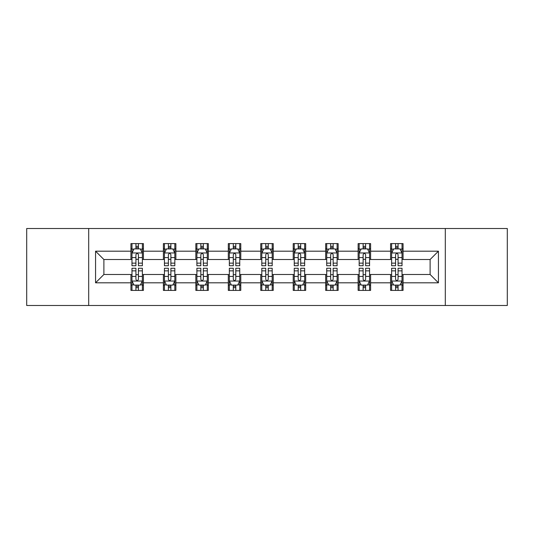 <?xml version="1.0" encoding="UTF-8"?>
<svg xmlns="http://www.w3.org/2000/svg" width="534" height="534" viewBox="0 0 534 534"><rect width="100%" height="100%" fill="white"/><g stroke="black" fill="none" stroke-linecap="round" stroke-linejoin="round"><path stroke-width="0.8" d="M445.303 305.488L507.3 305.488L507.3 228.512L445.303 228.512L445.303 305.488L88.697 305.488L88.697 228.512L26.7 228.512L26.7 305.488L88.697 305.488M445.303 228.512L88.697 228.512M403.063 251.187L403.063 243.597L390.581 243.597L390.581 251.187L370.609 251.187L370.609 243.597L358.127 243.597L358.127 251.187L338.156 251.187L338.156 243.597L325.673 243.597L325.673 251.187L305.695 251.187L305.695 243.597L293.213 243.597L293.213 251.187L273.241 251.187L273.241 243.597L260.759 243.597L260.759 251.187L240.787 251.187L240.787 243.597L228.305 243.597L228.305 251.187L208.327 251.187L208.327 243.597L195.844 243.597L195.844 251.187L175.873 251.187L175.873 243.597L163.391 243.597L163.391 251.187L143.419 251.187L143.419 243.597L130.937 243.597L130.937 251.187L95.566 251.187L95.566 282.813L103.89 274.489L130.937 274.489L130.937 290.403L143.419 290.403L143.419 274.489L163.391 274.489L163.391 290.403L175.873 290.403L175.873 274.489L195.844 274.489L195.844 290.403L208.327 290.403L208.327 274.489L228.305 274.489L228.305 290.403L240.787 290.403L240.787 274.489L260.759 274.489L260.759 290.403L273.241 290.403L273.241 274.489L293.213 274.489L293.213 290.403L305.695 290.403L305.695 274.489L325.673 274.489L325.673 290.403L338.156 290.403L338.156 274.489L358.127 274.489L358.127 290.403L370.609 290.403L370.609 274.489L390.581 274.489L390.581 290.403L403.063 290.403L403.063 274.489L430.11 274.489L430.11 259.511L403.063 259.511L403.063 251.187L438.434 251.187L438.434 282.813L403.063 282.813M390.581 282.813L370.609 282.813M358.127 282.813L338.156 282.813M325.673 282.813L305.695 282.813M293.213 282.813L273.241 282.813M260.759 282.813L240.787 282.813M228.305 282.813L208.327 282.813M195.844 282.813L175.873 282.813M163.391 282.813L143.419 282.813M130.937 282.813L95.566 282.813M390.581 251.187L390.581 259.511L370.609 259.511L370.609 251.187M358.127 251.187L358.127 259.511L338.156 259.511L338.156 251.187M325.673 251.187L325.673 259.511L305.695 259.511L305.695 251.187M293.213 251.187L293.213 259.511L273.241 259.511L273.241 251.187M260.759 251.187L260.759 259.511L240.787 259.511L240.787 251.187M228.305 251.187L228.305 259.511L208.327 259.511L208.327 251.187M195.844 251.187L195.844 259.511L175.873 259.511L175.873 251.187M163.391 251.187L163.391 259.511L143.419 259.511L143.419 251.187M130.937 251.187L130.937 259.511L103.89 259.511L95.566 251.187M103.89 259.511L103.89 274.489M438.434 282.813L430.11 274.489M430.11 259.511L438.434 251.187M130.937 248.797L131.971 248.797M135.93 248.797L138.426 248.797M142.378 248.797L143.419 248.797M130.937 259.304L131.971 259.304M135.93 259.304L138.426 259.304M142.378 259.304L143.419 259.304M130.937 274.696L131.971 274.696M135.93 274.696L138.426 274.696M142.378 274.696L143.419 274.696M130.937 285.203L131.971 285.203M135.93 285.203L138.426 285.203M142.378 285.203L143.419 285.203M163.391 274.696L164.432 274.696M168.384 274.696L170.88 274.696M174.832 274.696L175.873 274.696M163.391 285.203L164.432 285.203M168.384 285.203L170.88 285.203M174.832 285.203L175.873 285.203M163.391 248.797L164.432 248.797M168.384 248.797L170.88 248.797M174.832 248.797L175.873 248.797M163.391 259.304L164.432 259.304M168.384 259.304L170.88 259.304M174.832 259.304L175.873 259.304M195.844 274.696L196.886 274.696M200.837 274.696L203.334 274.696M207.292 274.696L208.327 274.696M195.844 285.203L196.886 285.203M200.837 285.203L203.334 285.203M207.292 285.203L208.327 285.203M195.844 248.797L196.886 248.797M200.837 248.797L203.334 248.797M207.292 248.797L208.327 248.797M195.844 259.304L196.886 259.304M200.837 259.304L203.334 259.304M207.292 259.304L208.327 259.304M228.305 274.696L229.34 274.696M233.298 274.696L235.794 274.696M239.746 274.696L240.787 274.696M228.305 285.203L229.34 285.203M233.298 285.203L235.794 285.203M239.746 285.203L240.787 285.203M228.305 248.797L229.34 248.797M233.298 248.797L235.794 248.797M239.746 248.797L240.787 248.797M228.305 259.304L229.34 259.304M233.298 259.304L235.794 259.304M239.746 259.304L240.787 259.304M260.759 274.696L261.8 274.696M265.752 274.696L268.248 274.696M272.2 274.696L273.241 274.696M260.759 285.203L261.8 285.203M265.752 285.203L268.248 285.203M272.2 285.203L273.241 285.203M260.759 248.797L261.8 248.797M265.752 248.797L268.248 248.797M272.2 248.797L273.241 248.797M260.759 259.304L261.8 259.304M265.752 259.304L268.248 259.304M272.2 259.304L273.241 259.304M293.213 274.696L294.254 274.696M298.206 274.696L300.702 274.696M304.66 274.696L305.695 274.696M293.213 285.203L294.254 285.203M298.206 285.203L300.702 285.203M304.66 285.203L305.695 285.203M293.213 248.797L294.254 248.797M298.206 248.797L300.702 248.797M304.66 248.797L305.695 248.797M293.213 259.304L294.254 259.304M298.206 259.304L300.702 259.304M304.66 259.304L305.695 259.304M325.673 274.696L326.708 274.696M330.666 274.696L333.163 274.696M337.114 274.696L338.156 274.696M325.673 285.203L326.708 285.203M330.666 285.203L333.163 285.203M337.114 285.203L338.156 285.203M325.673 248.797L326.708 248.797M330.666 248.797L333.163 248.797M337.114 248.797L338.156 248.797M325.673 259.304L326.708 259.304M330.666 259.304L333.163 259.304M337.114 259.304L338.156 259.304M358.127 274.696L359.168 274.696M363.12 274.696L365.616 274.696M369.568 274.696L370.609 274.696M358.127 285.203L359.168 285.203M363.12 285.203L365.616 285.203M369.568 285.203L370.609 285.203M358.127 248.797L359.168 248.797M363.12 248.797L365.616 248.797M369.568 248.797L370.609 248.797M358.127 259.304L359.168 259.304M363.12 259.304L365.616 259.304M369.568 259.304L370.609 259.304M390.581 274.696L391.622 274.696M395.574 274.696L398.07 274.696M402.029 274.696L403.063 274.696M390.581 285.203L391.622 285.203M395.574 285.203L398.07 285.203M402.029 285.203L403.063 285.203M390.581 248.797L391.622 248.797M395.574 248.797L398.07 248.797M402.029 248.797L403.063 248.797M390.581 259.304L391.622 259.304M395.574 259.304L398.07 259.304M402.029 259.304L403.063 259.304M138.426 246.301L135.93 246.301M142.378 263.142L138.426 263.142L138.426 265.752L142.378 265.752L142.378 253.063L140.295 248.897L134.054 248.897L131.971 253.063L131.971 265.752L135.93 265.752L135.93 263.142L131.971 263.142M131.971 253.063L131.971 243.597M142.378 253.063L142.378 243.597M135.93 248.897L135.93 243.597M138.426 243.597L138.426 248.897M138.426 263.142L138.426 254.618C137.592 253.016 136.757 253.016 135.93 254.618L135.93 263.142M135.93 287.699L138.426 287.699M131.971 270.858L135.93 270.858L135.93 268.248L131.971 268.248L131.971 280.937L134.054 285.103L140.295 285.103L142.378 280.937L142.378 268.248L138.426 268.248L138.426 270.858L142.378 270.858M142.378 280.937L142.378 290.403M131.971 280.937L131.971 290.403M138.426 285.103L138.426 290.403M135.93 290.403L135.93 285.103M135.93 270.858L135.93 279.382C136.757 280.984 137.592 280.984 138.426 279.382L138.426 270.858M170.88 246.301L168.384 246.301M174.832 263.142L170.88 263.142L170.88 265.752L174.832 265.752L174.832 253.063L172.756 248.897L166.508 248.897L164.432 253.063L164.432 265.752L168.384 265.752L168.384 263.142L164.432 263.142M164.432 253.063L164.432 243.597M174.832 253.063L174.832 243.597M168.384 248.897L168.384 243.597M170.88 243.597L170.88 248.897M170.88 263.142L170.88 254.618C170.046 253.016 169.218 253.016 168.384 254.618L168.384 263.142M203.334 246.301L200.837 246.301M207.292 263.142L203.334 263.142L203.334 265.752L207.292 265.752L207.292 253.063L205.21 248.897L198.968 248.897L196.886 253.063L196.886 265.752L200.837 265.752L200.837 263.142L196.886 263.142M196.886 253.063L196.886 243.597M207.292 253.063L207.292 243.597M200.837 248.897L200.837 243.597M203.334 243.597L203.334 248.897M203.334 263.142L203.334 254.618C202.506 253.016 201.672 253.016 200.837 254.618L200.837 263.142M168.384 287.699L170.88 287.699M164.432 270.858L168.384 270.858L168.384 268.248L164.432 268.248L164.432 280.937L166.508 285.103L172.756 285.103L174.832 280.937L174.832 268.248L170.88 268.248L170.88 270.858L174.832 270.858M174.832 280.937L174.832 290.403M164.432 280.937L164.432 290.403M170.88 285.103L170.88 290.403M168.384 290.403L168.384 285.103M168.384 270.858L168.384 279.382C169.211 280.984 170.046 280.984 170.88 279.382L170.88 270.858M200.837 287.699L203.334 287.699M196.886 270.858L200.837 270.858L200.837 268.248L196.886 268.248L196.886 280.937L198.968 285.103L205.21 285.103L207.292 280.937L207.292 268.248L203.334 268.248L203.334 270.858L207.292 270.858M207.292 280.937L207.292 290.403M196.886 280.937L196.886 290.403M203.334 285.103L203.334 290.403M200.837 290.403L200.837 285.103M200.837 270.858L200.837 279.382C201.672 280.984 202.499 280.984 203.334 279.382L203.334 270.858M235.794 246.301L233.298 246.301M239.746 263.142L235.794 263.142L235.794 265.752L239.746 265.752L239.746 253.063L237.663 248.897L231.422 248.897L229.34 253.063L229.34 265.752L233.298 265.752L233.298 263.142L229.34 263.142M229.34 253.063L229.34 243.597M239.746 253.063L239.746 243.597M233.298 248.897L233.298 243.597M235.794 243.597L235.794 248.897M235.794 263.142L235.794 254.618C234.96 253.016 234.126 253.016 233.298 254.618L233.298 263.142M268.248 246.301L265.752 246.301M272.2 263.142L268.248 263.142L268.248 265.752L272.2 265.752L272.2 253.063L270.124 248.897L263.876 248.897L261.8 253.063L261.8 265.752L265.752 265.752L265.752 263.142L261.8 263.142M261.8 253.063L261.8 243.597M272.2 253.063L272.2 243.597M265.752 248.897L265.752 243.597M268.248 243.597L268.248 248.897M268.248 263.142L268.248 254.618C267.421 253.016 266.586 253.016 265.752 254.618L265.752 263.142M300.702 246.301L298.206 246.301M304.66 263.142L300.702 263.142L300.702 265.752L304.66 265.752L304.66 253.063L302.578 248.897L296.337 248.897L294.254 253.063L294.254 265.752L298.206 265.752L298.206 263.142L294.254 263.142M294.254 253.063L294.254 243.597M304.66 253.063L304.66 243.597M298.206 248.897L298.206 243.597M300.702 243.597L300.702 248.897M300.702 263.142L300.702 254.618C299.874 253.016 299.04 253.016 298.206 254.618L298.206 263.142M233.298 287.699L235.794 287.699M229.34 270.858L233.298 270.858L233.298 268.248L229.34 268.248L229.34 280.937L231.422 285.103L237.663 285.103L239.746 280.937L239.746 268.248L235.794 268.248L235.794 270.858L239.746 270.858M239.746 280.937L239.746 290.403M229.34 280.937L229.34 290.403M235.794 285.103L235.794 290.403M233.298 290.403L233.298 285.103M233.298 270.858L233.298 279.382C234.126 280.984 234.96 280.984 235.794 279.382L235.794 270.858M265.752 287.699L268.248 287.699M261.8 270.858L265.752 270.858L265.752 268.248L261.8 268.248L261.8 280.937L263.876 285.103L270.124 285.103L272.2 280.937L272.2 268.248L268.248 268.248L268.248 270.858L272.2 270.858M272.2 280.937L272.2 290.403M261.8 280.937L261.8 290.403M268.248 285.103L268.248 290.403M265.752 290.403L265.752 285.103M265.752 270.858L265.752 279.382C266.579 280.984 267.414 280.984 268.248 279.382L268.248 270.858M298.206 287.699L300.702 287.699M294.254 270.858L298.206 270.858L298.206 268.248L294.254 268.248L294.254 280.937L296.337 285.103L302.578 285.103L304.66 280.937L304.66 268.248L300.702 268.248L300.702 270.858L304.66 270.858M304.66 280.937L304.66 290.403M294.254 280.937L294.254 290.403M300.702 285.103L300.702 290.403M298.206 290.403L298.206 285.103M298.206 270.858L298.206 279.382C299.04 280.984 299.874 280.984 300.702 279.382L300.702 270.858M330.666 287.699L333.163 287.699M326.708 270.858L330.666 270.858L330.666 268.248L326.708 268.248L326.708 280.937L328.79 285.103L335.032 285.103L337.114 280.937L337.114 268.248L333.163 268.248L333.163 270.858L337.114 270.858M337.114 280.937L337.114 290.403M326.708 280.937L326.708 290.403M333.163 285.103L333.163 290.403M330.666 290.403L330.666 285.103M330.666 270.858L330.666 279.382C331.494 280.984 332.328 280.984 333.163 279.382L333.163 270.858M363.12 287.699L365.616 287.699M359.168 270.858L363.12 270.858L363.12 268.248L359.168 268.248L359.168 280.937L361.244 285.103L367.492 285.103L369.568 280.937L369.568 268.248L365.616 268.248L365.616 270.858L369.568 270.858M369.568 280.937L369.568 290.403M359.168 280.937L359.168 290.403M365.616 285.103L365.616 290.403M363.12 290.403L363.12 285.103M363.12 270.858L363.12 279.382C363.954 280.984 364.782 280.984 365.616 279.382L365.616 270.858M333.163 246.301L330.666 246.301M337.114 263.142L333.163 263.142L333.163 265.752L337.114 265.752L337.114 253.063L335.032 248.897L328.79 248.897L326.708 253.063L326.708 265.752L330.666 265.752L330.666 263.142L326.708 263.142M326.708 253.063L326.708 243.597M337.114 253.063L337.114 243.597M330.666 248.897L330.666 243.597M333.163 243.597L333.163 248.897M333.163 263.142L333.163 254.618C332.328 253.016 331.501 253.016 330.666 254.618L330.666 263.142M365.616 246.301L363.12 246.301M369.568 263.142L365.616 263.142L365.616 265.752L369.568 265.752L369.568 253.063L367.492 248.897L361.244 248.897L359.168 253.063L359.168 265.752L363.12 265.752L363.12 263.142L359.168 263.142M359.168 253.063L359.168 243.597M369.568 253.063L369.568 243.597M363.12 248.897L363.12 243.597M365.616 243.597L365.616 248.897M365.616 263.142L365.616 254.618C364.789 253.016 363.954 253.016 363.12 254.618L363.12 263.142M398.07 246.301L395.574 246.301M402.029 263.142L398.07 263.142L398.07 265.752L402.029 265.752L402.029 253.063L399.946 248.897L393.705 248.897L391.622 253.063L391.622 265.752L395.574 265.752L395.574 263.142L391.622 263.142M391.622 253.063L391.622 243.597M402.029 253.063L402.029 243.597M395.574 248.897L395.574 243.597M398.07 243.597L398.07 248.897M398.07 263.142L398.07 254.618C397.243 253.016 396.408 253.016 395.574 254.618L395.574 263.142M395.574 287.699L398.07 287.699M391.622 270.858L395.574 270.858L395.574 268.248L391.622 268.248L391.622 280.937L393.705 285.103L399.946 285.103L402.029 280.937L402.029 268.248L398.07 268.248L398.07 270.858L402.029 270.858M402.029 280.937L402.029 290.403M391.622 280.937L391.622 290.403M398.07 285.103L398.07 290.403M395.574 290.403L395.574 285.103M395.574 270.858L395.574 279.382C396.408 280.984 397.243 280.984 398.07 279.382L398.07 270.858M142.324 252.956L132.025 252.956M131.971 249.151L133.927 249.151M140.422 249.151L142.378 249.151M135.93 257.568L131.971 257.568M142.378 257.568L138.426 257.568M138.426 247.622L135.93 247.622M132.025 281.044L142.324 281.044M142.378 284.849L140.422 284.849M133.927 284.849L131.971 284.849M138.426 276.432L142.378 276.432M131.971 276.432L135.93 276.432M135.93 286.378L138.426 286.378M174.778 252.956L164.485 252.956M164.432 249.151L166.388 249.151M172.876 249.151L174.832 249.151M168.384 257.568L164.432 257.568M174.832 257.568L170.88 257.568M170.88 247.622L168.384 247.622M207.239 252.956L196.939 252.956M196.886 249.151L198.842 249.151M205.336 249.151L207.292 249.151M200.837 257.568L196.886 257.568M207.292 257.568L203.334 257.568M203.334 247.622L200.837 247.622M164.485 281.044L174.778 281.044M174.832 284.849L172.876 284.849M166.388 284.849L164.432 284.849M170.88 276.432L174.832 276.432M164.432 276.432L168.384 276.432M168.384 286.378L170.88 286.378M196.939 281.044L207.239 281.044M207.292 284.849L205.336 284.849M198.842 284.849L196.886 284.849M203.334 276.432L207.292 276.432M196.886 276.432L200.837 276.432M200.837 286.378L203.334 286.378M239.693 252.956L229.393 252.956M229.34 249.151L231.295 249.151M237.79 249.151L239.746 249.151M233.298 257.568L229.34 257.568M239.746 257.568L235.794 257.568M235.794 247.622L233.298 247.622M272.146 252.956L261.854 252.956M261.8 249.151L263.756 249.151M270.244 249.151L272.2 249.151M265.752 257.568L261.8 257.568M272.2 257.568L268.248 257.568M268.248 247.622L265.752 247.622M304.607 252.956L294.307 252.956M294.254 249.151L296.21 249.151M302.705 249.151L304.66 249.151M298.206 257.568L294.254 257.568M304.66 257.568L300.702 257.568M300.702 247.622L298.206 247.622M229.393 281.044L239.693 281.044M239.746 284.849L237.79 284.849M231.295 284.849L229.34 284.849M235.794 276.432L239.746 276.432M229.34 276.432L233.298 276.432M233.298 286.378L235.794 286.378M261.854 281.044L272.146 281.044M272.2 284.849L270.244 284.849M263.756 284.849L261.8 284.849M268.248 276.432L272.2 276.432M261.8 276.432L265.752 276.432M265.752 286.378L268.248 286.378M294.307 281.044L304.607 281.044M304.66 284.849L302.705 284.849M296.21 284.849L294.254 284.849M300.702 276.432L304.66 276.432M294.254 276.432L298.206 276.432M298.206 286.378L300.702 286.378M326.761 281.044L337.061 281.044M337.114 284.849L335.158 284.849M328.664 284.849L326.708 284.849M333.163 276.432L337.114 276.432M326.708 276.432L330.666 276.432M330.666 286.378L333.163 286.378M359.222 281.044L369.515 281.044M369.568 284.849L367.612 284.849M361.124 284.849L359.168 284.849M365.616 276.432L369.568 276.432M359.168 276.432L363.12 276.432M363.12 286.378L365.616 286.378M337.061 252.956L326.761 252.956M326.708 249.151L328.664 249.151M335.158 249.151L337.114 249.151M330.666 257.568L326.708 257.568M337.114 257.568L333.163 257.568M333.163 247.622L330.666 247.622M369.515 252.956L359.222 252.956M359.168 249.151L361.124 249.151M367.612 249.151L369.568 249.151M363.12 257.568L359.168 257.568M369.568 257.568L365.616 257.568M365.616 247.622L363.12 247.622M401.975 252.956L391.676 252.956M391.622 249.151L393.578 249.151M400.073 249.151L402.029 249.151M395.574 257.568L391.622 257.568M402.029 257.568L398.07 257.568M398.07 247.622L395.574 247.622M391.676 281.044L401.975 281.044M402.029 284.849L400.073 284.849M393.578 284.849L391.622 284.849M398.07 276.432L402.029 276.432M391.622 276.432L395.574 276.432M395.574 286.378L398.07 286.378"/></g></svg>
